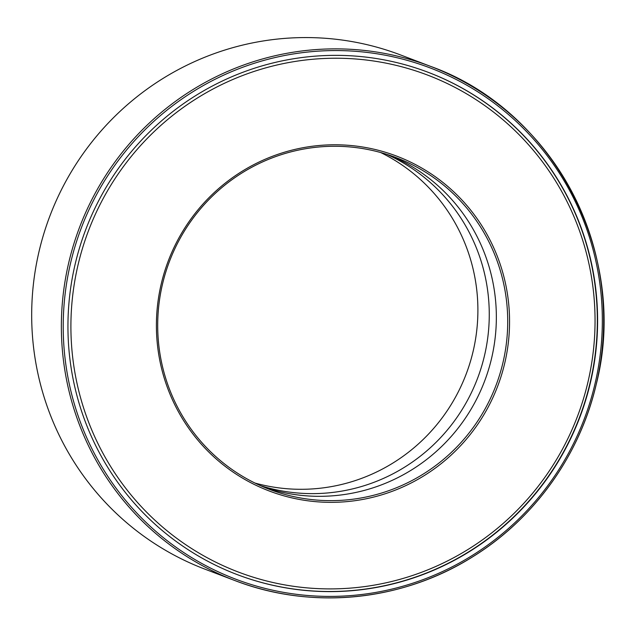 <?xml version="1.0" encoding="UTF-8"?>
<svg xmlns="http://www.w3.org/2000/svg" width="635" height="635" viewBox="0 0 635 635"><rect width="100%" height="100%" fill="white"/><g stroke="black" fill="none" stroke-linecap="round" stroke-linejoin="round"><path stroke-width="0.95" d="M237.085 574.548A268.684 264.271 110.8 0 0 590.026 383.072A268.684 264.271 110.8 0 0 428.196 72.319M590.296 383.175A268.684 264.271 110.8 0 0 428.331 72.366A268.684 264.271 110.8 0 0 85.781 229.497A268.684 264.271 110.8 0 0 237.22 574.604A268.684 264.271 110.8 0 0 590.296 383.175M400.653 54.983A275.082 270.573 110.8 0 0 49.943 215.86A275.082 270.573 110.8 0 0 204.986 569.182L234.672 580.477A275.082 270.573 110.8 0 0 596.17 384.492A275.082 270.573 110.8 0 0 430.339 66.286A275.082 270.573 110.8 0 0 79.621 227.155A275.082 270.573 110.8 0 0 234.672 580.477C311.475 610.259 401.891 601.329 472.345 557.022C534.043 519.097 579.723 455.462 596.186 384.508C629.61 255.048 554.268 110.466 430.339 66.286L400.653 54.983M254.913 483.037A177.554 174.641 110.8 0 0 473.067 351.56A177.554 174.641 110.8 0 0 380.683 152.535M260.437 485.632A177.554 174.641 110.8 0 0 484.434 355.886A177.554 174.641 110.8 0 0 386.524 154.265M263.914 487.14A177.554 174.641 110.8 0 0 491.522 358.577A177.554 174.641 110.8 0 0 390.128 155.448M502.888 362.902A177.554 174.641 110.8 0 0 395.851 157.512A177.554 174.641 110.8 0 0 169.482 261.35A177.554 174.641 110.8 0 0 269.565 489.402A177.554 174.641 110.8 0 0 502.888 362.902M504.69 363.363A179.157 176.212 110.8 0 0 282.805 152.718A179.157 176.212 110.8 0 0 211.439 454.604A179.157 176.212 110.8 0 0 504.69 363.363M587.819 382.627A265.882 261.517 110.8 0 0 258.516 70.009A265.882 261.517 110.8 0 0 152.598 518.049A265.882 261.517 110.8 0 0 587.819 382.627M594.9 384.238A273.487 268.994 110.8 0 0 256.183 62.682A273.487 268.994 110.8 0 0 147.241 523.534A273.487 268.994 110.8 0 0 594.9 384.238"/></g></svg>
